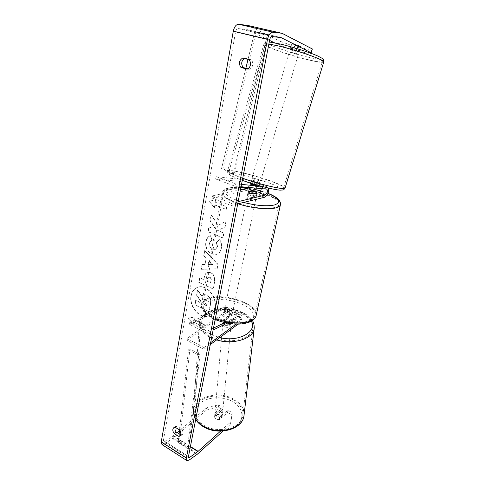 <?xml version="1.0" encoding="UTF-8"?>
<svg xmlns="http://www.w3.org/2000/svg" width="485" height="485" viewBox="0 0 485 485"><rect width="100%" height="100%" fill="white"/><g stroke="black" fill="none" stroke-linecap="round" stroke-linejoin="round"><path stroke-width="0.36" stroke-dasharray="2.42 1.82" d="M223.161 319.985L227.835 316.675C229.702 314.662 230.181 312.995 229.278 311.667L223.767 313.977C224.27 315.444 226.052 316.323 229.12 316.602L234.588 314.25C235.48 315.571 234.995 317.251 233.133 319.282L228.477 322.628L224.81 322.016L223.161 319.985L223.009 321.688L227.683 318.372C230.872 314.917 231.691 312.055 230.139 309.782L228.944 309.903L224.137 312.122C224.64 313.589 226.428 314.462 229.496 314.747L234.273 312.486L235.455 312.358C237.48 312.916 235.655 319.203 232.97 320.979L228.32 324.332L224.658 323.725L223.009 321.688M229.278 311.667L223.688 308.945C224.61 310.273 224.137 311.94 222.263 313.934L186.889 338.53L186.786 340.288L203.809 349.345L210.284 344.592M238.202 324.095L238.638 323.78C241.312 321.979 243.155 315.662 241.16 315.123L239.984 315.262L224.773 322.628M186.786 340.288L222.118 315.626C225.319 312.201 226.131 309.351 224.549 307.072L223.342 307.181L189.805 322.325L207.077 331.207L206.701 333.159L213.121 330.024M223.688 308.945L189.453 324.259L206.701 333.159M236.068 324.083L238.814 322.076C240.669 320.027 241.16 318.342 240.287 317.026L227.241 323.137M213.497 328.09L207.077 331.207M189.805 322.325L189.453 324.259M186.889 338.53L203.942 347.575L203.809 349.345M203.942 347.575L210.66 342.665M223.767 313.977L224.137 312.122M229.12 316.602L229.496 314.747M228.477 322.628L228.32 324.332M261.276 188.604L260.542 186.828L256.183 186.392L250.284 184.227L254.692 184.688C255.504 185.131 255.656 186.246 255.134 188.035M256.183 186.392L256.826 184.221L250.921 182.069L255.419 182.572C256.789 183.3 257.068 185.155 256.244 188.138M254.255 191.654L252.63 192.709L247.732 193.836C248.381 194.873 250.333 195.613 253.588 196.043L258.45 194.885C261.615 194.376 264.149 185.312 261.282 184.706L256.826 184.221M248.162 187.386C249.526 185.064 249.654 183.415 248.538 182.433L215.601 178.959L216.249 176.655L249.26 180.329C252.188 180.966 249.726 189.95 246.507 190.417L212.157 198.08L212.563 195.837L231.563 203.251L238.147 201.651M216.249 176.655L235.516 183.815L241.512 184.403M261.797 186.404L267.568 186.998L268.569 188.101M237.711 203.894L231.133 205.525L231.563 203.251M240.469 189.732L212.563 195.837M212.157 198.08L231.133 205.525M215.601 178.959L234.837 186.149L235.516 183.815M234.837 186.149L241.057 186.731M248.156 191.708L247.732 193.836M254.025 193.909L253.588 196.043M250.284 184.227L250.921 182.069M292.376 49.761L290.012 49.47C290.77 50.076 292.976 50.864 296.62 51.828L299.015 52.131C298.263 51.525 296.05 50.737 292.376 49.761M297.475 45.044L291.879 43.723L294.916 45.25L300.482 46.566L297.475 45.044L296.208 49.318L299.439 50.719L300.482 46.566M290.012 49.47L291.879 43.723M290.424 48.057L293.667 49.464L294.916 45.25M253.473 181.311L251.424 180.256C252.37 180.135 254.552 180.65 257.978 181.802L260.045 182.857C259.111 182.984 256.923 182.469 253.473 181.311M256.832 185.664L258.766 186.543L259.53 183.96L256.322 183.627L255.553 186.228L250.393 184.336L251.042 181.554L254.395 182.087L253.631 184.664L256.832 185.664M255.553 186.228L258.766 186.543M253.631 184.664L250.393 184.336M290.624 47.973L293.667 49.464M299.221 50.798L296.208 49.318M259.53 183.96L256.322 183.627M251.157 181.742L254.395 182.087M258.62 179.65L260.688 180.699C259.76 180.814 257.565 180.293 254.116 179.135L252.067 178.098C253 177.983 255.189 178.498 258.62 179.65M295.929 54.162L298.317 54.478C297.56 53.89 295.347 53.101 291.679 52.125L289.315 51.816C290.085 52.41 292.285 53.192 295.929 54.162M306.775 59.364C316.663 61.765 321.858 62.468 322.349 61.474C323.277 59.764 297.935 50.731 279.845 46.457C270.333 44.22 265.489 43.608 265.331 44.626C265.143 46.615 289.345 55.138 306.775 59.364M241.591 177.698C232.794 174.43 228.605 172.284 229.017 171.26C229.932 169.326 253.928 175.079 270.139 180.972C279.336 184.312 283.84 186.567 283.658 187.737C283.404 189.799 258.299 183.888 241.591 177.698M214.782 307.557C213.946 311.461 212.03 314.134 209.023 315.589C200.432 320.039 188.586 306.92 191.011 295.923C191.842 291.721 193.921 288.908 197.256 287.484C205.725 283.525 217.353 296.668 214.782 307.557M215.049 307.435C214.218 311.34 212.297 314.013 209.29 315.462C200.705 319.918 188.859 306.805 191.29 295.814C192.121 291.612 194.2 288.799 197.528 287.375C205.998 283.416 217.626 296.553 215.049 307.435M177.092 432.638L173.06 435.997L164.627 441.459L163.7 441.659L163.396 440.501L235.619 31.519C236.068 29.591 236.838 28.597 237.929 28.53L247.435 29.749L269.581 40.425M218.474 225.179L226.222 221.142L225.113 226.974L217.874 230.49L223.955 233.042L223.033 237.899L208.217 231.618L209.083 226.81L212.891 228.405L214.891 227.332L210.199 220.651L211.26 214.8L218.195 225.258L226.222 221.142M206.198 257.971L205.016 264.47L202.257 264.489L201.396 269.236L217.171 268.775L218.026 264.295L204.773 250.624L203.87 255.607L206.198 257.971L205.016 264.47M180.99 435.009L182.263 434.681L183.263 433.044L182.039 428.831L177.346 425.939L176.025 426.242L175.182 427.285M244.325 58.455L244.992 58.17L251.163 59.77C252.491 61.183 252.988 62.971 252.655 65.135C252.176 67.257 251.091 68.621 249.393 69.222L247.871 68.815M215.904 199.547L209.356 201.281L214.437 207.598L214.922 204.925L226.259 209.429L226.774 206.725L215.413 202.239L215.904 199.547L209.356 201.281M193.636 321.743L193.212 324.077L188.532 317.857L194.491 317.051L194.067 319.403L204.464 324.701L204.021 327.054L193.363 321.864L204.021 327.054M210.86 272.679L207.531 272.364C205.895 273.043 204.822 274.722 204.324 277.396L203.906 279.651L199.856 277.747L199.038 282.282L213.297 289.036L214.649 281.955C215.382 277.505 214.115 274.413 210.86 272.679L207.259 272.467C205.616 273.146 204.549 274.825 204.046 277.499L203.906 279.651M210.72 235.68C208.404 236.268 206.846 238.335 206.04 241.876C205.41 247.374 207.38 251.4 211.957 253.964L216.807 254.322C219.135 253.516 220.657 251.515 221.372 248.314C221.9 244.816 221.33 241.924 219.656 239.626L216.577 242.215L217.607 246.732L215.534 249.338L212.903 249.114C210.538 247.896 209.49 245.968 209.75 243.325C210.114 241.682 210.945 240.651 212.242 240.214L210.441 235.765C208.126 236.353 206.568 238.414 205.761 241.96C205.131 247.459 207.101 251.491 211.684 254.055L216.534 254.419C218.862 253.613 220.384 251.606 221.099 248.405C221.627 244.907 221.057 242.009 219.378 239.711L219.656 239.626M251.163 59.77L248.884 59.637M182.039 428.831L179.923 430.201M206.483 410.092L218.492 407.194L218.699 404.933L206.665 407.818L206.483 410.092L173.218 438.131L164.16 444.102L161.966 444.569M206.665 407.818L179.468 430.644M248.302 25.566L280.457 41.419L279.372 45.147L292.473 49.858L298.184 51.24L299.281 47.548L293.564 46.184L280.457 41.419M298.184 51.24L290.612 47.524L296.99 49.058L304.465 52.756L305.58 49.046L311.418 50.44L310.291 54.168L310.897 53.247M312.346 48.973L311.418 50.44M305.58 49.046L298.117 45.263L291.727 43.747L299.281 47.548M304.465 52.756L310.291 54.168M292.473 49.858L293.564 46.184M274.443 42.771L279.372 45.147M218.699 404.933L223.064 407.442L214.794 414.578L216.274 416.803L219.626 417.409L227.859 410.195L232.297 412.747L230.551 424.187L222.979 431.044M230.551 424.187L230.793 421.895L220.529 431.147M230.793 421.895L232.297 412.747M227.859 410.195L227.629 412.468L219.414 419.695L216.067 419.088L214.594 416.864L222.845 409.704L223.064 407.442M214.794 414.578L214.594 416.864M227.629 412.468L232.054 415.021M218.492 407.194L222.845 409.704M219.626 417.409L219.414 419.695M177.346 425.939L175.224 427.291M296.99 49.058L298.117 45.263M290.612 47.524L291.727 43.747M244.992 58.17L242.694 58.03M249.393 69.222L247.12 69.137M197.504 290.048L196.564 295.213L200.22 300.53L199.862 302.482L195.625 300.403L194.825 304.822L208.883 311.794L210.338 304.168C210.775 301.7 210.587 299.681 209.787 298.117L206.683 295.05L203.458 294.771L201.705 296.28L197.504 290.048L196.843 295.104L200.493 300.415L200.135 302.367L195.904 300.288L195.103 304.707L209.156 311.673L210.605 304.046C211.042 301.579 210.86 299.566 210.053 298.002L206.956 294.935L203.73 294.656L201.978 296.171L197.777 289.939M209.077 201.348L214.437 207.598M214.152 207.671L214.922 204.925M214.643 204.991L226.259 209.429M215.413 202.239L226.774 206.725M226.495 206.792L225.986 209.502M215.128 202.306L215.619 199.614M203.748 327.181L204.464 324.701M193.363 321.864L192.939 324.204L188.253 317.978L194.218 317.172L194.067 319.403M193.794 319.524L204.197 324.829M204.737 264.567L202.257 264.489M201.984 264.586L201.396 269.236M201.123 269.339L217.171 268.775M216.898 268.878L218.026 264.295M217.753 264.392L204.773 250.624M204.494 250.715L203.87 255.607M203.591 255.704L205.925 258.068M208.083 264.543L208.774 260.797L212.533 264.513L208.083 264.543L209.053 260.7L212.812 264.416L208.362 264.446M203.633 279.754L199.856 277.747M199.584 277.85L199.038 282.282M198.759 282.385L213.297 289.036M213.03 289.145L214.376 282.064C215.11 277.608 213.843 274.516 210.581 272.782M209.538 277.305C210.775 277.947 211.242 279.124 210.933 280.839L210.532 282.991L206.731 281.209L207.137 279.039L208.308 277.19L209.811 277.202C211.048 277.838 211.515 279.02 211.205 280.736L210.805 282.882L207.01 281.106L207.41 278.936L208.586 277.087L209.811 277.202M225.943 221.221L224.834 227.053L217.595 230.575L223.682 233.127L222.754 237.983L207.932 231.697L208.805 226.883L212.612 228.483L214.612 227.41L209.92 220.723L211.26 214.8M210.981 214.873L218.195 225.258M219.378 239.711L216.577 242.215M216.304 242.3L217.328 246.823L215.255 249.429L212.63 249.199C210.266 247.987 209.211 246.059 209.471 243.409C209.835 241.772 210.666 240.736 211.963 240.299L212.242 240.214M211.963 240.299L210.441 235.765M205.864 299.342L205.907 299.36C207.016 299.966 207.422 301.046 207.137 302.61L206.586 305.538L203.191 303.865L203.736 300.924L204.743 299.245L205.634 299.475C206.743 300.082 207.15 301.167 206.865 302.725L206.586 305.538M206.313 305.653L202.918 303.98L203.464 301.039L204.47 299.36L205.591 299.457M216.377 415.657L214.916 413.19C215.952 410.995 217.983 410.474 221.008 411.638L222.482 414.123C221.439 416.312 219.402 416.821 216.377 415.657M217.935 414.402L220.687 415.051L222.136 416.857L218.844 419.749L216.067 419.088L214.625 417.27L217.935 414.402L218.165 411.838C216.286 412.001 215.176 412.741 214.843 414.051L214.625 417.27M218.844 419.749L219.081 417.179C220.96 417.009 222.063 416.275 222.397 414.978L222.136 416.857M224.531 325.083L222.906 322.822C223.997 320.852 226.198 320.415 229.496 321.519L231.139 323.798C230.048 325.768 227.841 326.199 224.531 325.083M226.768 317.833L229.787 318.469L231.406 320.118L231.236 322.78C230.896 323.95 229.708 324.598 227.665 324.714L227.859 322.664L224.81 322.016L223.203 320.355L222.997 321.804C223.342 320.627 224.537 319.979 226.58 319.864L226.768 317.833L223.203 320.355M227.859 322.664L231.406 320.118M214.855 414.699L218.165 411.838M222.385 414.293L219.081 417.179M231.212 322.161L227.665 324.714M223.021 322.398L226.58 319.864M224.379 326.781L222.76 324.513C223.846 322.537 226.04 322.101 229.338 323.21L230.981 325.49C229.884 327.466 227.683 327.896 224.379 326.781M216.504 414.22L215.043 411.753C216.08 409.564 218.117 409.049 221.142 410.207L222.621 412.686C221.578 414.875 219.535 415.384 216.504 414.22M233.146 399.822C240.299 404.078 243.494 409.437 242.73 415.887C241.427 428.2 217.619 434.239 203.761 425.248C197.14 420.992 194.139 415.906 194.758 409.989C196.031 397.209 219.256 391.407 233.146 399.822M242.136 313.983C249.951 317.966 253.51 322.883 252.818 328.745C251.679 339.949 225.901 345.096 210.714 336.632C203.476 332.625 200.153 327.939 200.76 322.567C202.002 310.97 226.992 306.132 242.136 313.983M248.144 194.915C250.424 194.279 256.777 196.11 256.159 197.231L255.45 197.674C253.194 198.329 246.768 196.48 247.411 195.364L248.144 194.915M256.814 193.254L256.419 195.958L255.71 196.395L252.855 196.401L253.376 193.836M248.241 191.914L247.732 194.467L248.399 193.648L251.236 193.654L251.751 191.114M225.222 309.648C227.471 308.466 233.358 310.473 232.642 312.182L231.915 312.904C229.684 314.116 223.737 312.091 224.47 310.382L225.222 309.648M231.933 314.941L232.382 312.722L231.684 314.019L228.956 314.341L228.508 316.566C226.028 316.226 224.464 315.462 223.827 314.268L227.271 312.661C229.714 312.995 231.272 313.753 231.933 314.941L228.508 316.566M227.271 312.661L227.714 310.455L224.998 310.758L224.246 311.497L223.827 314.268M224.27 312.043L227.714 310.455M232.382 312.722L228.956 314.341M256.341 195.564L252.855 196.401M247.732 194.467L251.236 193.654M247.726 197.031C250.005 196.376 256.347 198.213 255.728 199.347L255.013 199.796C252.764 200.463 246.344 198.614 246.986 197.48L247.726 197.031M225.592 307.799C227.841 306.623 233.734 308.624 233.024 310.327L232.291 311.049C230.066 312.249 224.106 310.224 224.84 308.527L225.592 307.799M250.545 319.9C236.862 327.957 198.007 314.844 202.918 304.168C203.542 302.149 205.276 300.53 208.113 299.324C222.724 292.316 259.002 304.653 254.758 315.583C254.219 317.293 252.812 318.73 250.545 319.9M274.898 207.331C261.13 211.963 219.141 199.868 223.609 192.806C224.131 191.454 225.84 190.459 228.744 189.829C243.591 186.07 282.525 197.316 278.978 204.628C278.548 205.785 277.19 206.683 274.898 207.331M179.104 433.893L178.14 442.484L187.465 448.364L198.692 355.244L188.532 349.758L179.547 429.965M178.14 442.484L179.444 441.465L189.914 348.891L200.056 354.353L198.692 355.244M189.914 348.891L188.532 349.758M179.444 441.465L188.756 447.328L200.056 354.353M187.465 448.364L188.756 447.328M245.865 68.276L221.493 168.859L233.133 173.084L267.399 34.708L268.702 35.144L234.467 173.078L233.133 173.084M267.399 34.708L254.716 31.743L248.011 59.412M254.716 31.743L256.044 32.18L222.845 168.865L221.493 168.859M222.845 168.865L234.467 173.078M256.044 32.18L268.702 35.144M232.97 320.979L238.638 323.78M222.118 315.626L227.683 318.372M234.273 312.486L239.984 315.262M233.133 319.282L238.814 322.076M233.891 314.328L239.596 317.105M222.979 309.012L228.574 311.734M223.342 307.181L228.944 309.903M222.263 313.934L227.835 316.675M249.011 180.274L255.171 182.518M261.033 184.652L267.326 186.943M258.45 194.885L264.701 197.219M260.39 186.798L266.677 189.101M246.507 190.417L252.63 192.709M248.381 182.402L254.54 184.658M323.792 61.886C323.271 62.935 317.808 62.189 307.405 59.661C289.108 55.229 263.713 46.287 263.888 44.19C263.828 43.571 265.495 43.511 268.878 44.002M307.102 56.927C320.906 60.146 325.023 60.116 319.451 56.836C312.995 53.526 294.395 47.403 280.973 44.208C267.023 41.122 263.555 41.389 270.569 45.008C277.832 48.433 294.456 53.841 307.102 56.927M242.706 178.286L240.815 177.607C231.581 174.176 227.186 171.926 227.635 170.853C228.605 168.828 253.788 174.867 270.806 181.05C280.482 184.561 285.222 186.931 285.041 188.168M241.372 179.99C253.776 184.555 271.879 189.35 278.845 189.95C285.107 190.102 281.87 187.786 269.133 183.021C257.377 178.777 241.154 174.418 233.515 173.484C225.974 172.866 228.593 175.03 241.372 179.99M163.396 440.501L188.471 456.494M235.619 31.519L269.733 39.631M248.575 25.681L282.343 33.441M247.435 29.749L280.712 37.521M247.156 29.664L280.857 37.539M237.929 28.53L272.043 36.533M164.627 441.459L188.441 456.658M173.06 435.997L190.35 446.849M173.333 435.791L190.417 446.515M173.218 438.131L197.947 453.705M172.587 438.604L197.328 454.209M164.16 444.102L189.101 460.089M243.937 416.118C244.737 409.322 241.378 403.684 233.849 399.21C219.256 390.389 194.873 396.475 193.533 409.916C193.109 413.056 193.848 416.136 195.746 419.161M204.082 426.321C193.945 420.265 192.606 409.273 200.432 402.999C208.126 396.633 222.864 396.033 232.6 401.58C242.433 407.024 245.125 417.755 237.583 424.636C230.193 431.608 214.109 432.474 204.082 426.321M216.649 339.924L209.872 337.239C202.281 333.031 198.802 328.109 199.432 322.476C200.742 310.279 226.974 305.21 242.888 313.443C250.363 317.202 254.164 321.901 254.292 327.533M251.466 321.197C249.775 317.778 246.586 314.923 241.888 312.625C231.236 307.448 215.298 307.726 207.034 313.34C198.626 318.869 200.196 328.872 211.327 334.565L219.79 337.615M256.056 315.917C260.506 304.428 222.451 291.485 207.083 298.821C204.082 300.094 202.257 301.797 201.596 303.925C200.608 309.018 205.21 313.85 215.382 318.421M208.35 301.44C216.407 297.978 232.188 299.475 242.918 304.598C253.752 309.666 257.274 317.554 249.514 321.476C241.924 325.477 224.47 324.041 213.291 318.366C201.893 311.6 200.244 305.956 208.35 301.44M238.093 203.797C226.816 199.814 221.518 196.061 222.203 192.539C222.748 191.108 224.561 190.065 227.623 189.405C242.694 185.634 281.955 196.522 280.506 204.343M267.987 193.436L260.639 190.951M255.619 189.665L247.344 188.15M240.906 187.495C236.413 187.222 232.703 187.386 229.769 187.986C219.208 189.847 225.98 197.704 243.646 202.427M235.455 312.358L241.16 315.123M234.588 314.25L240.287 317.026M230.139 309.782L224.549 307.072M267.568 186.998L261.282 184.706M260.542 186.828L266.823 189.132M255.419 182.572L249.26 180.329M248.538 182.433L254.692 184.688M242.3 180.341L241.257 179.965C226.295 174.085 229.55 174.273 228.217 173.545C227.738 173.424 227.544 172.527 227.635 170.853L263.888 44.19C266.077 41.34 264.652 42.122 269.272 41.983M299.015 52.131L299.439 50.719M260.045 182.857L259.657 184.154M251.042 181.554L251.424 180.256M260.688 180.699L298.317 54.478M252.067 178.098L289.315 51.816M229.017 171.26L265.331 44.626M283.658 187.737L322.349 61.474M280.942 37.551L247.241 29.676M188.635 457.591L163.7 441.659M173.897 427.594L176.025 426.242M182.263 434.681L180.153 436.07M252.382 320.633C250.26 317.311 246.986 314.583 242.555 312.449C234.564 308.854 226.065 307.733 217.056 309.078C208.659 311.231 202.184 312.983 199.432 322.476L193.533 409.916C193.479 413.141 192.933 414.214 195.691 419.434M214.916 413.19L214.843 414.051M222.482 414.123L222.397 414.978M222.906 322.822L222.997 321.804M231.236 322.78L231.139 323.798M222.76 324.513L215.043 411.753M230.981 325.49L222.621 412.686M252.818 328.745L242.73 415.887M200.76 322.567L194.758 409.989M268.029 193.339L260.675 190.878M255.656 189.599L247.447 188.083M240.924 187.398C237.317 187.058 233.315 187.228 228.92 187.913L226.622 188.55C224.464 189.192 222.991 190.526 222.203 192.539L201.596 303.925C199.881 308.017 205.076 315.656 215.164 319.548M256.419 195.958L256.159 197.231M247.659 194.091L247.411 195.364M232.642 312.182L232.412 313.298M224.47 310.382L224.246 311.497M255.728 199.347L233.024 310.327M246.986 197.48L224.84 308.527M223.609 192.806L202.918 304.168M278.978 204.628L254.758 315.583"/><path stroke-width="0.73" d="M210.284 344.592L238.202 324.095M227.241 323.137L213.121 330.024M224.773 322.628L213.497 328.09M210.66 342.665L236.068 324.083M241.512 184.403L261.797 186.404M268.569 188.101C269.011 192.236 267.72 195.273 264.701 197.219L237.711 203.894M248.162 187.386L246.926 188.319L240.469 189.732M241.057 186.731L266.823 189.132C268.005 191.145 267.447 193.133 265.143 195.097L238.147 201.651M255.134 188.035L253.055 190.599L248.156 191.708C248.805 192.739 250.763 193.473 254.025 193.909L258.887 192.769C260.196 192.151 260.991 190.763 261.276 188.604M256.244 188.138L254.255 191.654M220.529 431.147L197.856 451.565L189.623 457.41L188.726 457.646L188.471 456.494L269.733 39.631C270.224 37.648 270.994 36.617 272.043 36.533L281.124 37.618L311.188 52.792L312.346 48.973L282.343 33.441L248.302 25.566M175.182 427.285C174.667 428.825 175.012 430.431 176.213 432.099L180.99 435.009M247.871 68.815L243.258 67.579C240.893 64.123 241.251 61.08 244.325 58.455M248.884 59.637C250.218 61.055 250.715 62.85 250.381 65.026C249.908 67.16 248.817 68.531 247.12 69.137L240.966 67.488C238.468 63.541 239.044 60.389 242.694 58.03L248.884 59.637M181.154 434.427L179.923 430.201L175.224 427.291L173.897 427.594C172.405 429.007 172.472 430.965 174.091 433.463L178.771 436.385L180.153 436.07L181.154 434.427M186.78 460.514L161.966 444.569L161.262 441.871L233.273 31.252C234.328 26.723 236.128 24.395 238.687 24.262L248.096 25.511M222.979 431.044L197.328 454.209L189.101 460.089L186.986 460.647L186.385 457.967L267.49 39.388C268.642 34.738 270.442 32.331 272.897 32.155L281.888 33.277M179.468 430.644L177.092 432.638M310.897 53.247L311.188 52.792M269.581 40.425L274.443 42.771M176.213 432.099L174.091 433.463M180.881 435.003L178.771 436.385M243.258 67.579L240.966 67.488M251.751 191.114C254.364 191.539 256.068 192.169 256.862 193.018L253.376 193.836C250.727 193.406 249.011 192.763 248.241 191.914L251.751 191.114M179.104 433.893L179.547 429.965M248.011 59.412L245.865 68.276M258.887 192.769L265.143 195.097M246.926 188.319L253.055 190.599M268.878 44.002L279.111 46.105C298.129 50.592 324.792 60.104 323.792 61.886C322.986 58.012 324.338 59.661 318.099 56.151C311.03 52.877 293.37 47.124 280.839 44.165L269.272 41.983M323.792 61.886L285.041 188.168C284.725 190.223 260.403 184.627 242.706 178.286M161.262 441.871L186.385 457.967M233.273 31.252L267.49 39.388M280.712 37.521L281.124 37.618M188.441 456.658L189.623 457.41M190.35 446.849L197.856 451.565M190.417 446.515L198.123 451.353M238.687 24.262L272.897 32.155M247.92 25.481L281.718 33.247M195.746 419.161C197.425 421.762 199.838 424.017 202.972 425.927C217.535 435.391 242.567 429.037 243.937 416.118C242.16 429.94 217.601 435.863 203.227 426.63M254.292 327.533L254.128 328.975C252.903 338.87 232.933 345.035 216.649 339.924M219.79 337.615C238.499 342.386 257.499 331.867 251.466 321.197M215.382 318.421C227.429 323.568 244.301 324.429 251.66 320.439C254.031 319.215 255.492 317.705 256.056 315.917C255.801 317.73 254.079 319.591 250.89 321.507C239.408 326.302 226.41 323.889 215.164 319.548M280.506 204.343L280.372 204.961C279.924 206.167 278.505 207.113 276.111 207.792C268.763 210.017 251.145 208.223 238.093 203.797M243.646 202.427C256.68 205.743 267.023 206.574 274.68 204.925C281.609 202.215 279.378 198.389 267.987 193.436M260.639 190.951L255.619 189.665M247.344 188.15L240.906 187.495M285.041 188.168C283.058 190.617 283.949 189.762 280.488 190.132C275.777 190.193 256.177 185.391 242.3 180.341M195.691 419.434C197.425 422.235 199.917 424.617 203.16 426.594M252.382 320.633C253.794 322.367 254.376 325.144 254.128 328.975L243.937 416.118M268.029 193.339C277.184 196.983 281.3 200.857 280.372 204.961L256.056 315.917M260.675 190.878L255.656 189.599M247.447 188.083L240.924 187.398"/></g></svg>
